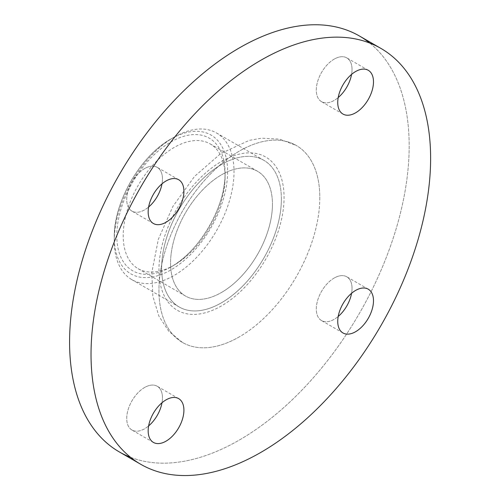 <?xml version="1.0" encoding="UTF-8"?>
<svg xmlns="http://www.w3.org/2000/svg" width="500" height="500" viewBox="0 0 500 500"><rect width="100%" height="100%" fill="white"/><g stroke="black" fill="none" stroke-linecap="round" stroke-linejoin="round"><path stroke-width="0.38" stroke-dasharray="2.5 1.88" d="M221.506 164.506A84.675 48.888 -60 0 1 263.844 160.312A84.675 48.888 -60 0 1 276.825 228.162A84.675 48.888 -60 0 1 221.506 302.781A84.675 48.888 -60 0 1 179.169 306.975A84.675 48.888 -60 0 1 166.188 239.119A84.675 48.888 -60 0 1 221.506 164.506M334.169 278.05A25.275 14.594 120 0 0 317.656 300.325A25.275 14.594 120 0 0 321.525 320.581A25.275 14.594 120 0 0 334.169 319.325A25.275 14.594 120 0 0 338.2 316.462A25.275 14.594 120 0 1 316.294 309.006A25.275 14.594 120 0 1 336.2 277.013A25.275 14.594 120 0 1 351.575 293.294A25.275 14.594 120 0 0 346.806 276.8A25.275 14.594 120 0 0 334.169 278.05M144.588 168.594A25.275 14.594 120 0 0 128.075 190.869A25.275 14.594 120 0 0 131.95 211.125A25.275 14.594 120 0 0 144.588 209.875A25.275 14.594 120 0 0 148.625 207.013A25.275 14.594 120 0 1 126.719 199.556A25.275 14.594 120 0 1 146.619 167.556A25.275 14.594 120 0 1 162 183.844A25.275 14.594 120 0 0 157.231 167.344A25.275 14.594 120 0 0 144.588 168.594M119.312 451.919A240.131 138.637 120 0 0 239.381 440.025A240.131 138.637 120 0 0 396.25 228.425A240.131 138.637 120 0 0 359.444 36M144.588 387.5A25.275 14.594 120 0 0 128.075 409.775A25.275 14.594 120 0 0 131.95 430.031A25.275 14.594 120 0 0 144.588 428.775A25.275 14.594 120 0 0 148.625 425.913A25.275 14.594 120 0 1 126.719 418.456A25.275 14.594 120 0 1 146.619 386.463A25.275 14.594 120 0 1 162 402.744A25.275 14.594 120 0 0 157.231 386.25A25.275 14.594 120 0 0 144.588 387.5M334.169 59.144A25.275 14.594 120 0 0 317.656 81.419A25.275 14.594 120 0 0 321.525 101.675A25.275 14.594 120 0 0 334.169 100.425A25.275 14.594 120 0 0 338.2 97.556A25.275 14.594 120 0 1 316.294 90.106A25.275 14.594 120 0 1 336.2 58.106A25.275 14.594 120 0 1 351.575 74.394A25.275 14.594 120 0 0 346.806 57.894A25.275 14.594 120 0 0 334.169 59.144M239.381 336.838A113.744 65.669 -60 0 1 182.506 342.469A113.744 65.669 -60 0 1 165.069 251.319A113.744 65.669 -60 0 1 239.381 151.088A113.744 65.669 -60 0 1 296.25 145.456A113.744 65.669 -60 0 1 313.688 236.6A113.744 65.669 -60 0 1 239.381 336.838M174.137 137.156L174.137 137.156A84.675 48.888 120 0 0 114.262 240.863A84.675 48.888 120 0 0 131.8 279.631A84.675 48.888 120 0 0 174.137 275.438A84.675 48.888 120 0 0 229.456 200.819A84.675 48.888 120 0 0 216.481 132.963A84.675 48.888 120 0 0 174.137 137.156L170.938 139.006A80.144 46.275 120 0 0 114.262 237.162A80.144 46.275 120 0 0 170.938 269.887A80.144 46.275 120 0 0 227.606 171.725A80.144 46.275 120 0 0 170.938 139.006L174.137 137.156M174.137 265.119A72.038 41.594 -60 0 1 138.119 268.681A72.038 41.594 -60 0 1 127.081 210.956A72.038 41.594 -60 0 1 174.137 147.475A72.038 41.594 -60 0 1 210.162 143.906A72.038 41.594 -60 0 1 225.081 176.887A72.038 41.594 -60 0 1 174.144 265.119A72.038 41.594 -60 0 1 174.137 265.119L170.938 266.969A76.569 44.206 -60 0 1 116.794 235.706A76.569 44.206 -60 0 1 170.938 141.925A76.569 44.206 -60 0 1 225.081 173.188A76.569 44.206 -60 0 1 170.938 266.969L174.144 265.119M221.506 292.462A72.038 41.594 120 0 0 268.569 228.981A72.038 41.594 120 0 0 257.525 171.256A72.038 41.594 120 0 0 221.506 174.825A72.038 41.594 120 0 0 174.444 238.306A72.038 41.594 120 0 0 185.487 296.031A72.038 41.594 120 0 0 221.506 292.462M130.519 457.281A240.131 138.637 120 0 0 359.444 313.281A240.131 138.637 120 0 0 369.688 43.025M319.806 197.525A113.744 65.669 -60 0 1 199.163 347.612A113.744 65.669 -60 0 1 199.163 186.75A113.744 65.669 -60 0 1 319.806 197.525M281.381 199.075A84.675 48.888 -60 0 1 191.569 310.8A84.675 48.888 -60 0 1 191.569 191.05A84.675 48.888 -60 0 1 281.381 199.075M272.444 204.231A72.038 41.594 -60 0 1 196.038 299.288A72.038 41.594 -60 0 1 196.038 197.406A72.038 41.594 -60 0 1 272.444 204.231M221.506 305.875A88.469 51.075 -60 0 1 167.331 228.8A88.469 51.075 -60 0 1 275.681 166.244A88.469 51.075 -60 0 1 221.506 305.875M178.675 398.631L157.231 386.25M153.4 442.413L131.95 430.031M178.675 179.725L157.231 167.344M153.4 223.506L131.95 211.125M368.25 70.275L346.806 57.894M342.975 114.056L321.525 101.675M368.25 289.181L346.806 276.8M342.975 332.962L321.525 320.581M131.8 279.631L179.169 306.975M216.481 132.963L263.844 160.312M138.119 268.681L185.487 296.031M210.162 143.906L257.525 171.256M182.506 342.469L168.775 331.256L158.919 316.181L152.831 296.194L151.794 272.625L158.356 239.244L172.969 206.281L194.575 176.381L220.787 153.525L249.225 140.375L261.594 138.181L279.625 139.156L296.25 145.456M225.081 176.887L225.081 173.188C226.019 205.65 199.55 251.525 170.938 266.969M170.938 139.006C140.619 155.562 113.444 202.638 114.262 237.162L114.262 240.863"/><path stroke-width="0.75" d="M338.2 316.462A25.275 14.594 120 0 0 351.575 293.294A25.275 14.594 120 0 1 338.2 316.462M148.625 207.013A25.275 14.594 120 0 0 162 183.844A25.275 14.594 120 0 1 148.625 207.013M380.887 48.388L359.444 36A240.131 138.637 120 0 0 239.381 47.894A240.131 138.637 120 0 0 82.506 259.5A240.131 138.637 120 0 0 119.312 451.919L140.762 464.3A240.131 138.637 120 0 0 260.825 452.413A240.131 138.637 120 0 0 417.7 240.806A240.131 138.637 120 0 0 380.887 48.388A240.131 138.637 120 0 0 260.825 60.281A240.131 138.637 120 0 0 103.956 271.881A240.131 138.637 120 0 0 140.762 464.3M148.625 425.913A25.275 14.594 120 0 0 162 402.744A25.275 14.594 120 0 1 148.625 425.913M338.2 97.556A25.275 14.594 120 0 0 351.575 74.394A25.275 14.594 120 0 1 338.2 97.556M355.613 112.806A25.275 14.594 120 0 0 372.125 90.531A25.275 14.594 120 0 0 368.25 70.275A25.275 14.594 120 0 0 355.613 71.531A25.275 14.594 120 0 0 339.1 93.8A25.275 14.594 120 0 0 342.975 114.056A25.275 14.594 120 0 0 355.613 112.806M166.038 441.163A25.275 14.594 120 0 0 182.55 418.888A25.275 14.594 120 0 0 178.675 398.631A25.275 14.594 120 0 0 166.038 399.881A25.275 14.594 120 0 0 149.525 422.156A25.275 14.594 120 0 0 153.4 442.413A25.275 14.594 120 0 0 166.038 441.163M166.038 222.256A25.275 14.594 120 0 0 182.55 199.981A25.275 14.594 120 0 0 178.675 179.725A25.275 14.594 120 0 0 166.038 180.981A25.275 14.594 120 0 0 149.525 203.25A25.275 14.594 120 0 0 153.4 223.506A25.275 14.594 120 0 0 166.038 222.256M355.613 331.712A25.275 14.594 120 0 0 372.125 309.438A25.275 14.594 120 0 0 368.25 289.181A25.275 14.594 120 0 0 355.613 290.431A25.275 14.594 120 0 0 339.1 312.706A25.275 14.594 120 0 0 342.975 332.962A25.275 14.594 120 0 0 355.613 331.712M369.688 43.025A240.131 138.637 120 0 0 181.475 93.075A240.131 138.637 120 0 0 69.581 341.994A240.131 138.637 120 0 0 130.519 457.281"/></g></svg>
